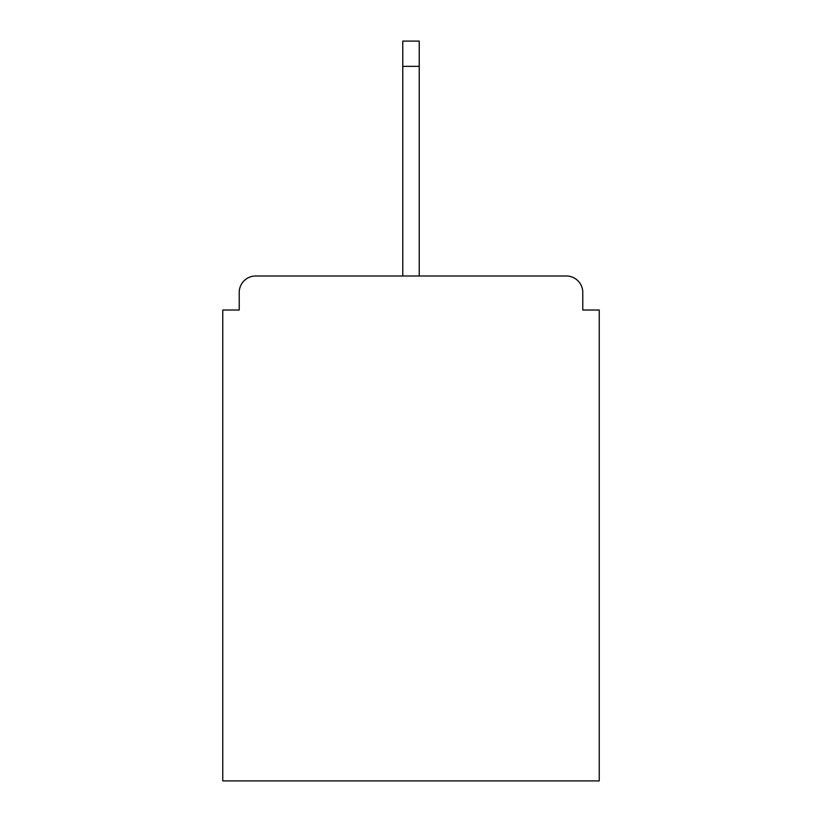 <?xml version="1.0" encoding="UTF-8"?>
<svg xmlns="http://www.w3.org/2000/svg" width="822" height="822" viewBox="0 0 822 822"><rect width="100%" height="100%" fill="white"/><g stroke="black" fill="none" stroke-linecap="round" stroke-linejoin="round"><path stroke-width="1.23" d="M582.777 310.017L582.777 292.457L582.777 310.017L599.238 310.017L599.238 780.9L222.762 780.9L222.762 310.017L239.223 310.017L239.223 292.457L239.223 310.017M402.77 66.346L402.77 275.997L566.317 275.997L419.23 275.997L566.317 275.997L419.23 275.997L566.317 275.997L419.23 275.997L566.317 275.997L419.23 275.997L419.23 66.346L402.77 66.346L402.77 41.1L419.23 41.1L419.23 66.346M255.683 275.997L402.77 275.997L255.683 275.997A16.461 16.461 0 0 0 239.223 292.457M582.777 292.457A16.461 16.461 0 0 0 566.317 275.997"/></g></svg>
